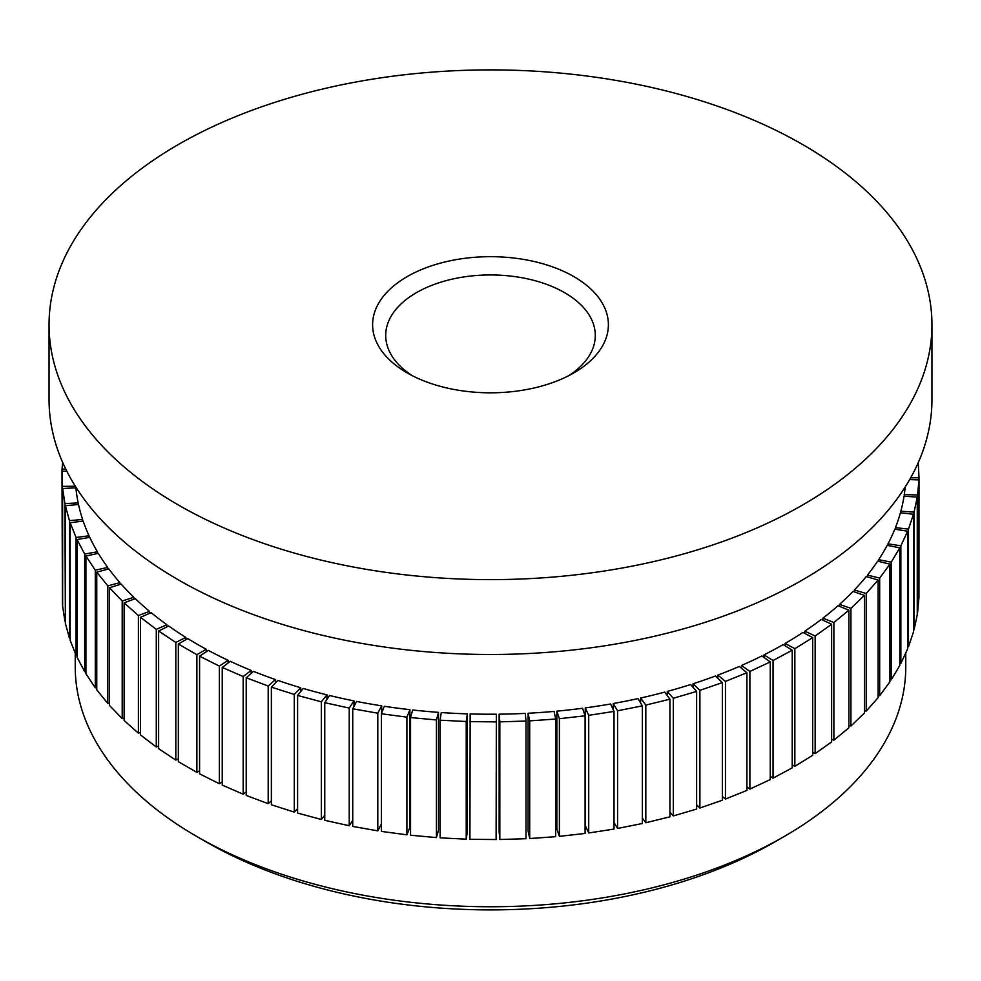 <?xml version="1.0" encoding="UTF-8"?>
<svg xmlns="http://www.w3.org/2000/svg" width="981" height="981" viewBox="0 0 981 981"><rect width="100%" height="100%" fill="white"/><g stroke="black" fill="none" stroke-linecap="round" stroke-linejoin="round"><path stroke-width="1.47" d="M905.757 652.929L905.757 667.019A415.257 239.744 180 0 1 784.126 836.535L774.867 841.882A402.149 232.178 180 0 1 206.133 841.882L196.874 836.535A415.257 239.744 180 0 1 75.243 667.019L75.243 653.076M784.126 836.535A415.257 239.744 180 0 1 196.874 836.535M246.219 791.875L243.178 794.205L243.178 676.547L222.246 667.448L230.253 661.317A415.257 239.744 0 0 0 251.185 670.415L251.185 673.371M222.246 781.832L219.364 783.745L219.364 666.099L199.584 656.179L208.315 650.378A415.257 239.744 0 0 0 228.095 660.299L228.095 662.972M199.584 770.796L196.874 772.366L196.874 654.707L178.346 644.014L187.751 638.582A415.257 239.744 0 0 0 206.28 649.275L206.28 651.727M178.346 758.828L175.82 760.103L175.82 642.445L158.628 631.028L168.671 625.988A415.257 239.744 0 0 0 185.85 637.405L185.85 639.686M158.628 746.001L156.286 747.019L156.286 629.361L140.516 617.282L151.148 612.659A415.257 239.744 0 0 0 166.917 624.738L166.917 626.871M140.516 732.378L138.395 733.175L138.395 615.528L124.121 602.837L135.28 598.655A415.257 239.744 0 0 0 149.553 611.347L149.553 613.358M124.121 718.043L122.208 718.656L122.208 600.997L109.504 587.778L121.141 584.051A415.257 239.744 0 0 0 133.845 597.282L133.845 599.195M109.504 703.058L107.824 703.512L107.824 585.865L96.751 572.156L108.805 568.906A415.257 239.744 0 0 0 119.878 582.616L119.878 584.455M96.751 687.509L95.292 687.828L95.292 570.182L85.911 556.055L98.333 553.309A415.257 239.744 0 0 0 107.714 567.423L107.714 569.201M85.911 671.47L84.697 671.678L84.697 554.032L77.033 539.562L89.762 537.318A415.257 239.744 0 0 0 97.426 551.788L97.426 553.505M77.033 655.014L76.077 655.149L76.077 537.49L70.178 522.75L83.152 521.021A415.257 239.744 0 0 0 89.038 535.761L89.038 537.441M70.178 638.239L69.467 638.3L69.467 520.653L65.371 505.705L78.517 504.504A415.257 239.744 0 0 0 82.612 519.452L82.612 521.095M65.371 621.206L64.918 503.584L62.637 488.513L75.893 487.839A415.257 239.744 0 0 0 78.173 502.91L78.173 504.541M75.745 486.907L75.745 487.851M905.181 487.017A415.257 239.744 0 0 1 904.286 494.583L904.286 496.202M900.852 511.199L914.059 512.131L914.059 629.79L917.26 614.78L917.26 497.122L904.053 496.19A415.257 239.744 0 0 1 900.852 511.199L900.852 512.842M895.42 527.643L908.48 529.102L908.48 646.761L913.483 631.911L913.483 514.252L900.423 512.793A415.257 239.744 0 0 1 895.42 527.643L895.42 529.299M888.013 543.817L900.865 545.804L900.865 663.463L907.646 648.846L907.646 531.199L894.795 529.2A415.257 239.744 0 0 1 888.013 543.817L888.013 545.522M878.669 559.66L891.251 562.162L891.251 679.808L899.773 665.51L899.773 547.852L887.192 545.35A415.257 239.744 0 0 1 878.669 559.66L878.669 561.402M867.437 575.087L879.675 578.079L879.675 695.737L889.914 681.807L889.914 564.161L877.664 561.157A415.257 239.744 0 0 1 867.437 575.087L867.437 576.889M854.365 590.022L866.211 593.505L866.211 711.151L878.105 697.675L878.105 580.029L866.26 576.546A415.257 239.744 0 0 1 854.365 590.022L854.365 591.899M839.515 604.394L850.919 608.343L850.919 726.001L864.42 713.028L864.42 595.381L853.004 591.42A415.257 239.744 0 0 1 839.515 604.394L839.515 606.356M822.973 618.128L833.875 622.53L833.875 740.189L848.896 727.792L848.896 610.145L837.995 605.743A415.257 239.744 0 0 1 822.973 618.128L822.973 620.2M804.812 631.163L815.15 636.007L815.15 753.653L831.63 741.906L831.63 624.247L821.293 619.416A415.257 239.744 0 0 1 804.812 631.163L804.812 633.37M785.107 643.45L794.843 648.686L794.843 766.333L812.709 755.272L812.709 637.625L802.973 632.389A415.257 239.744 0 0 1 785.107 643.45L785.107 645.805M763.978 654.903L773.053 660.52L773.053 778.166L792.219 767.853L792.219 650.207L783.145 644.578A415.257 239.744 0 0 1 763.978 654.903L763.978 657.454M741.513 665.474L749.889 671.445L749.889 789.092L770.244 779.576L770.244 661.93L761.881 655.958A415.257 239.744 0 0 1 741.513 665.474L741.513 668.282M717.834 675.112L725.462 681.415L725.462 799.061L746.921 790.392L746.921 672.733L739.294 666.442A415.257 239.744 0 0 1 717.834 675.112L717.834 678.239M693.04 683.782L699.894 690.366L699.894 808.025L722.347 800.226L722.347 682.58L715.492 675.995A415.257 239.744 0 0 1 693.04 683.782L693.04 687.325M667.252 691.433L673.297 698.276L673.297 815.934L696.645 809.067L696.645 691.409L690.599 684.566A415.257 239.744 0 0 1 667.252 691.433L667.252 695.541M640.618 698.018L645.817 705.094L645.817 822.74L669.925 816.83L669.925 699.183L664.726 692.108A415.257 239.744 0 0 1 640.618 698.018L640.618 702.96M613.235 703.524L617.576 710.784L617.576 828.442L642.347 823.513L642.347 705.866L638.006 698.595A415.257 239.744 0 0 1 613.235 703.524L613.235 709.741M585.265 707.902L585.265 825.561L588.71 832.979L614.02 829.068L614.02 711.409L610.574 703.99A415.257 239.744 0 0 1 585.265 707.902L588.71 715.333L588.71 832.979M556.84 711.151L556.84 828.81L559.378 836.352L585.093 833.458L585.093 715.811L582.555 708.27A415.257 239.744 0 0 1 556.84 711.151L559.378 718.693L559.378 836.352M528.085 713.248L528.085 830.907L529.703 838.534L555.7 836.683L555.7 719.036L554.081 711.409A415.257 239.744 0 0 1 528.085 713.248L529.703 720.876L529.703 838.534M499.145 714.18L499.145 831.839L499.832 839.503L526 838.718L526 721.06L525.301 713.395A415.257 239.744 0 0 1 499.145 714.18L499.832 721.857L499.832 839.503M470.157 713.947A415.257 239.744 0 0 0 496.349 714.205L496.116 839.54L469.924 839.282L470.157 713.947M441.278 712.549A415.257 239.744 0 0 0 467.373 713.861L467.373 831.52L466.22 839.172L440.113 837.848L440.113 720.201L441.278 712.549M412.633 709.986A415.257 239.744 0 0 0 438.507 712.353L438.507 830L436.435 837.59L410.549 835.223L410.549 717.565L412.633 709.986M384.368 706.271A415.257 239.744 0 0 0 409.899 709.68L409.899 827.326L406.907 834.819L381.376 831.41L381.376 713.763L384.368 706.271M381.376 824.077L377.795 830.858L377.795 713.199L352.731 708.785L356.63 701.44A415.257 239.744 0 0 0 381.683 705.854L381.683 713.003M352.731 820.447L349.224 825.732L349.224 708.086L324.76 702.666L329.53 695.492A415.257 239.744 0 0 0 353.994 700.912L353.994 706.406M324.76 815.236L321.339 819.478L321.339 701.82L297.599 695.431L303.227 688.466A415.257 239.744 0 0 0 326.967 694.855L326.967 699.343M297.599 808.663L294.288 812.109L294.288 694.462L271.369 687.129L277.831 680.409A415.257 239.744 0 0 0 300.738 687.742L300.738 691.544M271.369 800.839L268.193 803.672L268.193 686.013L246.219 677.785L253.466 671.335A415.257 239.744 0 0 0 275.44 679.575L275.44 682.899M910.662 477.821L919.013 477.735L918.253 462.615M904.286 494.583L917.578 494.988L917.578 612.635L918.952 597.539L918.952 479.881L909.657 479.599M918.952 479.881L917.578 494.988M917.26 497.122L914.059 512.131M913.483 514.252L908.48 529.102M907.646 531.199L900.865 545.804M899.773 547.852L891.251 562.162M889.914 564.161L879.675 578.079M878.105 580.029L866.211 593.505M864.42 595.381L850.919 608.343M848.896 610.145L833.875 622.53M831.63 624.247L815.15 636.007M792.219 650.207L773.053 660.52M812.709 637.625L794.843 648.686M770.244 661.93L749.889 671.445M746.921 672.733L725.462 681.415M722.347 682.58L699.894 690.366M696.645 691.409L673.297 698.276M669.925 699.183L645.817 705.094M642.347 705.866L617.576 710.784M614.02 711.409L588.71 715.333M585.093 715.811L559.378 718.693M555.7 719.036L529.703 720.876M526 721.06L499.832 721.857M496.116 839.54L496.349 714.205M496.116 721.893L469.924 721.624M466.22 839.172L466.22 721.513L467.373 713.861M466.22 721.513L440.113 720.201M436.435 837.59L436.435 719.931L438.507 712.353M436.435 719.931L410.549 717.565M406.907 834.819L406.907 717.16L409.899 709.68M406.907 717.16L381.376 713.763M377.795 713.199L381.683 705.854M349.224 708.086L353.994 700.912M321.339 701.82L326.967 694.855M294.288 694.462L300.738 687.742M268.193 686.013L275.44 679.575M243.178 676.547L251.185 670.415M219.364 666.099L228.095 660.299M196.874 654.707L206.28 649.275M175.82 642.445L185.85 637.405M156.286 629.361L166.917 624.738M138.395 615.528L149.553 611.347M122.208 600.997L133.845 597.282M107.824 585.865L119.878 582.616M95.292 570.182L107.714 567.423M84.697 554.032L97.426 551.788M76.077 537.49L89.038 535.761M69.467 520.653L82.612 519.452M64.918 503.584L78.173 502.91M62.637 604.014L62.441 486.368L75.329 486.245M66.818 471.199L61.987 471.248L62.441 604.026M62.441 486.368L61.987 471.248M62.048 471.248L62.048 469.102L65.825 469.212M62.048 469.102L62.661 462.419M64.918 621.231L62.637 606.16L62.637 488.513M69.467 638.3L65.371 623.364L65.371 505.705M76.077 655.149L70.178 640.409L70.178 522.75M84.697 671.678L77.033 657.221L77.033 539.562M95.292 687.828L85.911 673.714L85.911 556.055M107.824 703.512L96.751 689.802L96.751 572.156M122.208 718.656L109.504 705.425L109.504 587.778M138.395 733.175L124.121 720.495L124.121 602.837M156.286 747.019L140.516 734.941L140.516 617.282M175.82 760.103L158.628 748.687L158.628 631.028M219.364 783.745L199.584 773.825L199.584 656.179M243.178 794.205L222.246 785.094L222.246 667.448M196.874 772.366L178.346 761.673L178.346 644.014M268.193 803.672L246.219 795.432L246.219 677.785M294.288 812.109L271.369 804.776L271.369 687.129M321.339 819.478L297.599 813.077L297.599 695.431M349.224 825.732L324.76 820.312L324.76 702.666M377.795 830.858L352.731 826.431L352.731 708.785M617.576 828.442L614.02 822.483M645.817 822.74L642.347 818.031M673.297 815.934L669.925 812.109M699.894 808.025L696.645 804.898M725.462 799.061L722.347 796.498M749.889 789.092L746.921 786.983M773.053 778.166L770.244 776.437M794.843 766.333L792.219 764.922M815.15 753.653L812.709 752.513M833.875 740.189L831.63 739.282M850.919 726.001L848.896 725.302M866.211 711.151L864.42 710.624M879.675 695.737L878.105 695.345M891.251 679.808L889.914 679.551M900.865 663.463L899.773 663.291M908.48 646.761L907.646 646.663M919.013 477.735L918.952 595.393M407.14 372.878A117.892 68.069 0 0 0 573.86 372.878A117.892 68.069 0 0 0 573.86 276.617A117.892 68.069 0 0 0 407.14 276.617A117.892 68.069 0 0 0 407.14 372.878L407.14 372.878M802.654 144.538A441.45 254.864 180 0 1 931.95 324.748A441.45 254.864 180 0 1 490.5 579.624A441.45 254.864 180 0 1 49.05 324.748A441.45 254.864 180 0 1 321.56 89.283A441.45 254.864 180 0 1 802.654 144.538M568.955 375.551A104.795 60.503 0 0 0 595.295 335.453A104.795 60.503 0 0 0 490.5 274.95A104.795 60.503 0 0 0 385.705 335.453A104.795 60.503 0 0 0 412.045 375.551M49.05 324.748L49.05 399.623A441.45 254.864 0 0 0 490.5 654.486A441.45 254.864 0 0 0 931.95 399.623L931.95 324.748"/></g></svg>
